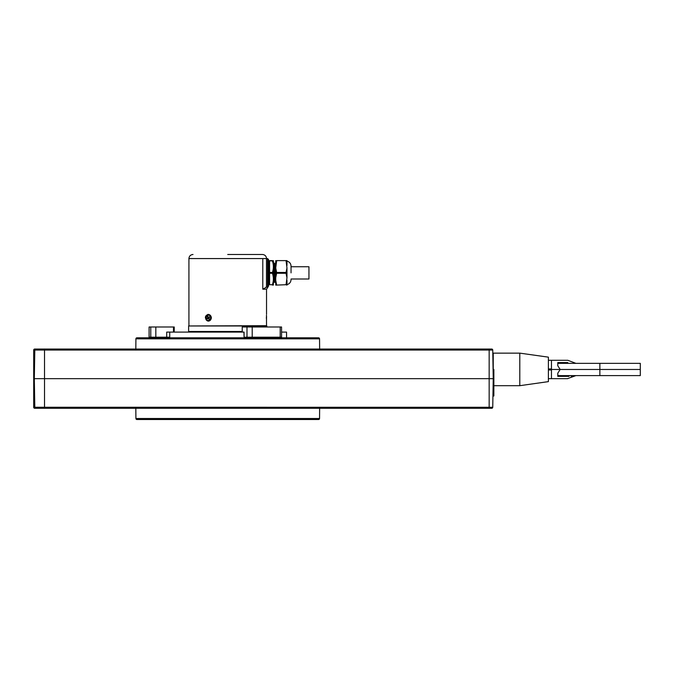 <?xml version="1.0" encoding="UTF-8"?>
<svg xmlns="http://www.w3.org/2000/svg" width="674" height="674" viewBox="0 0 674 674"><rect width="100%" height="100%" fill="white"/><g stroke="black" fill="none" stroke-linecap="round" stroke-linejoin="round"><path stroke-width="1.01" d="M493.242 385.688L493.242 353.134L519.797 353.134L548.392 357.153L548.392 381.627L519.797 385.688L493.857 385.688M519.797 353.134L519.797 385.688M557.786 363.345L640.3 363.345L640.3 369.478L610.888 369.478L640.3 369.478L640.3 375.603L557.786 375.603L557.786 373.202L560.178 369.478L551.458 369.478L610.888 369.478L560.178 369.478L557.786 365.746L557.786 362.578L567.794 362.578C575.124 362.317 575.124 362.317 567.794 362.578C567.794 359.512 567.794 359.512 567.794 362.578L567.794 363.345M567.794 375.603L567.794 376.37C567.794 379.437 567.794 379.437 567.794 376.37C575.124 376.631 575.124 376.631 567.794 376.37L569.008 376.378M571.223 376.437L572.529 376.539M567.794 376.37L557.786 376.37L557.786 375.603M548.392 369.984L551.458 369.984L551.458 378.653L548.392 378.653M548.392 360.295L551.458 360.295L551.458 368.964L548.392 368.964M280.199 337.202L280.199 326.991L281.563 326.991L281.563 337.202L246.996 337.202L246.996 326.991L252.211 326.991L252.211 337.202M246.996 326.991L242.227 326.991L242.261 332.097L244.081 332.097L244.081 337.202L243.946 332.097L169.73 332.097L169.73 337.202L166.697 337.202L166.697 332.097L173.488 332.097L173.488 326.991L174.246 326.991L174.212 332.097L174.246 326.991M244.081 337.202L246.996 337.202M280.199 326.991L252.211 326.991M155.829 326.991L155.829 337.202L149.097 337.202L149.097 326.991L173.488 326.991M155.829 337.202L166.697 337.202M266.845 326.991L266.845 325.972L188.619 325.972L188.619 331.482L242.227 331.482M211.223 316.78L208.915 314.463M227.728 254.486L262.456 254.486L227.728 254.486M189.234 325.972L266.533 325.668L266.457 315.348M205.402 317.799C207.314 313.393 209.319 313.393 211.409 317.799C209.319 322.206 207.314 322.206 205.402 317.799L210.878 319.434M208.325 314.396L207.744 314.463M205.89 315.895L205.621 316.485M266.474 287.149L262.784 289.197C267.772 289.205 267.772 289.197 262.784 289.197L262.793 258.572L267.561 258.572L268.581 259.591L268.581 286.13L267.561 287.149L266.474 287.149L266.483 258.572M265.977 287.149L267.561 287.166L268.581 286.147L268.581 282.061M268.581 263.677L268.581 259.6M207.002 315.146C210.852 314.943 211.737 316.713 209.656 320.453C205.806 320.664 204.921 318.895 207.002 315.146L208.325 314.741M209.841 320.63A3.269 2.831 -90 0 0 211.164 316.957A3.269 2.831 -90 0 0 208.426 314.531A3.269 2.831 -90 0 0 207.011 314.969A3.269 2.831 -90 0 0 205.696 318.65A3.269 2.831 -90 0 0 208.426 321.068A3.269 2.831 -90 0 0 209.841 320.63M208.426 318.381L208.502 318.372A0.581 0.497 90 0 1 208.114 318.246L209.336 319.72L208.923 318.179L210.035 316.721M207.761 317.707L206.623 318.878L208.005 318.49M209.766 316.612L208.561 317.412M208.291 317.328L207.6 315.938M207.314 315.879L207.845 317.648M272.422 273.273C273.686 277.073 273.686 280.889 272.422 284.714L269.6 284.714L269.6 273.273L272.422 273.273L272.422 272.456L269.6 272.456L269.6 261.023L272.422 260.611C273.686 260.611 273.686 260.611 272.422 260.611L269.6 260.611L272.422 261.023C273.686 264.823 273.686 268.631 272.422 272.456M272.422 285.119C273.686 285.119 273.686 285.119 272.422 285.119L272.422 284.714M273.383 260.611L273.383 285.119M274.579 282.398L273.779 262.666L274.596 282.355M275.102 263.382L275.615 282.355M275.582 282.44L275.076 263.323M273.779 262.666L273.686 264.023M275.725 281.092L275.203 265.227M274.933 278.994L274.141 266.744M273.914 278.994L273.686 281.092M273.686 272.869L273.762 282.355M274.276 263.382L274.781 282.355M269.6 273.273L269.6 272.456L269.6 273.273M291.042 278.994L308.945 278.994L308.945 266.744L291.042 266.744M206.994 314.977L208.376 314.531A3.269 2.831 -90 0 1 208.426 314.531L206.985 314.977C204.483 316.738 204.963 318.768 208.426 321.068L206.985 320.622L206.067 315.963M209.294 318.92L208.325 318.617M207.365 318.92L207.617 317.799M207.365 316.687L208.055 317.142M209.117 317.041L208.898 317.479M266.533 318.389L266.533 315.828L266.533 318.389M266.331 318.17L266.331 317.707M266.533 319.72L266.533 319.223M291.042 272.869L291.042 266.129L291.042 272.869M286.046 273.273L286.964 277.772L286.964 267.966L286.046 272.456L276.643 272.456L276.643 273.273L286.046 273.273L286.046 272.456M286.964 277.772L286.046 284.714L275.725 285.119L275.725 277.772L276.643 273.273M276.643 285.119L275.725 280.224M276.643 272.456L275.725 267.966L276.643 261.023L276.062 263.222M275.725 277.772L275.725 267.966M276.643 260.611L286.964 260.611L286.046 260.611L286.964 267.966M286.046 284.714L286.964 285.119L286.964 280.224L286.964 285.119M286.964 265.514L286.964 260.611M275.725 265.514L275.725 260.611M281.563 326.991L281.563 332.097L286.551 332.097L286.551 337.817M35.815 408.284L44.526 408.284L34.719 408.284L34.719 407.256L489.164 407.281L489.164 378.662L493.242 378.662L492.745 407.281A1.019 1.019 0 0 1 491.725 408.284L489.164 408.284L491.725 408.284M35.832 408.284A1.019 1.019 0 0 1 34.812 407.281L34.719 402.066L34.719 407.256L33.7 407.256L33.7 378.662L489.164 378.662L34.315 378.662L34.719 402.066L34.5 389.648M135.912 418.503L319.552 418.503A1.019 1.019 0 0 1 318.532 419.514L136.932 419.514A1.019 1.019 0 0 1 135.912 418.503L135.819 408.284M319.552 418.503L319.636 408.284M136.932 419.514L156.958 419.514M163.698 419.514L168.407 419.514M287.057 419.514L318.532 419.514M492.745 407.281L489.164 407.281L489.164 408.284L44.526 408.284L44.526 350.05L34.812 350.05A1.019 1.019 0 0 1 35.832 349.048L34.812 350.05L34.315 378.662L33.7 378.662L33.7 350.076L34.719 350.076L34.5 367.684M33.7 407.256A1.019 1.019 0 0 0 34.719 408.284A1.019 1.019 0 0 1 33.7 407.256M35.393 349.14A1.019 1.019 0 0 1 35.815 349.048L44.526 349.048L35.815 349.048L34.812 350.076M319.552 338.828L135.912 338.828A1.019 1.019 0 0 1 136.932 337.817L318.532 337.817A1.019 1.019 0 0 1 319.552 338.828L319.636 349.048M135.912 338.828L135.819 349.048M34.719 349.048L35.832 349.048L34.719 349.048A1.019 1.019 0 0 0 33.7 350.076A1.019 1.019 0 0 1 34.719 349.048L34.719 350.076M492.745 350.05L493.242 378.662L489.164 378.662L489.164 350.05L44.526 350.05L44.526 349.048L491.725 349.048L489.164 349.048L489.164 350.05L492.745 350.05A1.019 1.019 0 0 0 491.725 349.048A1.019 1.019 0 0 1 492.745 350.05A1.019 1.019 0 0 0 491.725 349.048M493.857 369.478L493.857 396.009L492.947 396.009M262.793 258.572L188.922 258.572C189.167 256.095 190.531 254.73 193.008 254.486M599.868 363.345L599.868 375.603M567.794 378.544L575.899 375.603M150.774 337.202L150.774 326.991M267.561 258.572L267.561 287.158M493.857 387.853L493.082 387.853M551.458 360.287L567.794 360.287L575.899 363.345M567.794 378.662L551.458 378.662M242.227 332.097L242.227 326.991M189.234 332.097L188.619 331.482M266.533 314.396L266.533 289.205L267.898 287.276M188.922 325.668L188.922 258.572M266.533 258.572C266.289 256.095 264.933 254.73 262.456 254.486M275.295 263.382L275.599 262.666M268.581 266.744L269.6 266.744M268.581 278.994L269.6 278.994M274.444 278.994L275.152 278.994M206.067 315.954L206.648 315.247M286.964 261.124C289.5 261.824 290.865 263.492 291.042 266.129M286.964 284.613C289.5 283.906 290.865 282.238 291.042 279.609M168.904 337.202L168.904 337.817M34.719 402.066L34.315 378.662"/></g></svg>
